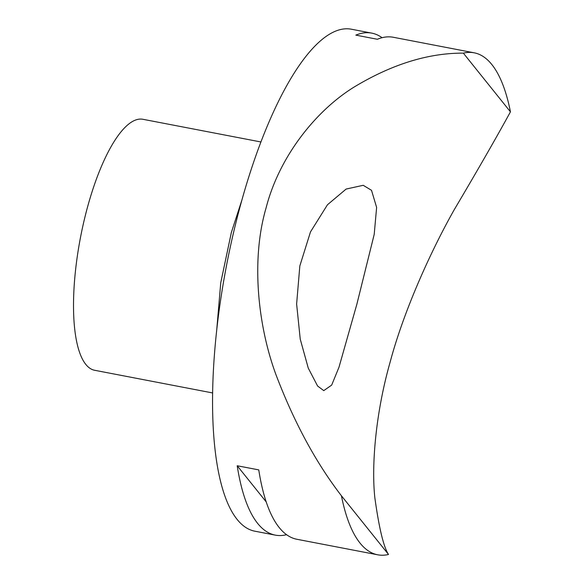 <?xml version="1.0" encoding="UTF-8"?>
<svg xmlns="http://www.w3.org/2000/svg" width="584" height="584" viewBox="0 0 584 584"><rect width="100%" height="100%" fill="white"/><g stroke="black" fill="none" stroke-linecap="round" stroke-linejoin="round"><path stroke-width="0.88" d="M317.601 386.024L323.762 390.623L331.675 385.104L338.99 367.212L356.882 304.162L374.213 234.359L376.622 207.408L371.512 190.311L363.219 185.303L346.137 189.055L327.456 204.772L310.484 231.914L299.833 265.946L296.621 304.008L300.242 339.158L308.264 368.117L317.601 386.024M341.421 495.772C315.842 462.557 294 422.137 275.896 374.497C257.734 325.208 250.923 259.384 266.129 207.751C279.575 155.373 317.192 109.332 355.262 86.359C392.638 64.043 428.663 52.969 463.346 53.137L510.445 111.843A255.588 77.942 100.9 0 0 491.837 64.539A255.588 77.942 100.9 0 0 474.164 52.808L393.331 37.274A255.588 77.942 100.9 0 0 377.381 39.267L355.824 35.128A255.588 77.942 -79.1 0 1 371.774 33.135L351.298 29.2A255.588 77.942 100.9 0 0 233.242 233.841A255.588 77.942 100.9 0 0 237.162 519.461A255.588 77.942 100.9 0 0 254.836 531.192L275.312 535.126A255.588 77.942 -79.1 0 1 257.639 523.395A255.588 77.942 -79.1 0 1 237.206 465.755L258.763 469.894A255.588 77.942 100.9 0 0 279.196 527.534A255.588 77.942 100.9 0 0 296.869 539.266L377.702 554.8A255.588 77.942 100.9 0 0 388.521 554.479L341.421 495.772A255.588 77.942 100.9 0 0 360.029 543.069A255.588 77.942 100.9 0 0 377.702 554.8M474.164 52.808A255.588 77.942 100.9 0 0 463.346 53.137M371.774 33.135A255.588 77.942 -79.1 0 1 382.075 37.704M260.895 141.963L142.883 119.282A127.794 38.967 100.9 0 0 83.855 221.606A127.794 38.967 100.9 0 0 85.811 364.409A127.794 38.967 100.9 0 0 94.652 370.278L212.664 392.952M510.445 111.843C496.444 137.444 477.705 170.075 454.228 209.714C430.882 251.032 403.924 310.367 390.09 362.262C375.271 414.377 371.417 466.908 374.862 497.86C379.067 528.162 383.622 547.04 388.521 554.479M286.569 534.696A255.588 77.942 -79.1 0 1 275.312 535.126M266.216 501.911L237.206 465.755M241.805 200.356L231.359 232.454L220.745 282.787L216.576 331.646"/></g></svg>

